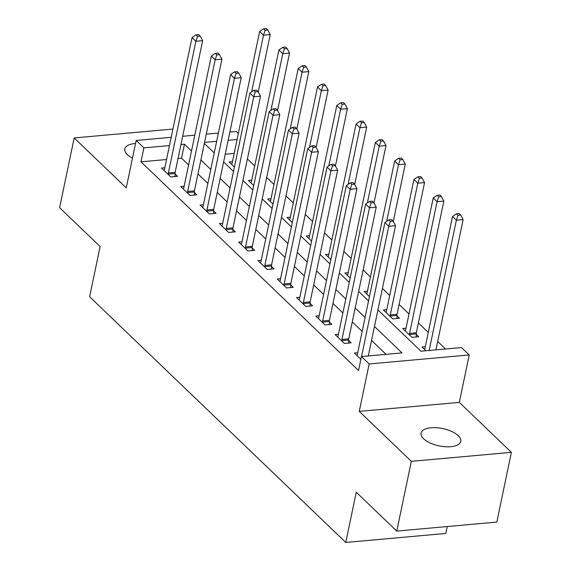 <?xml version="1.0" encoding="UTF-8"?>
<svg xmlns="http://www.w3.org/2000/svg" width="571" height="571" viewBox="0 0 571 571"><rect width="100%" height="100%" fill="white"/><g stroke="black" fill="none" stroke-linecap="round" stroke-linejoin="round"><path stroke-width="0.86" d="M458.22 435.673A20.27 8.843 11.8 0 0 436.687 427.722A20.27 8.843 11.8 0 0 421.07 433.082A20.27 8.843 11.8 0 0 423.611 438.785A20.27 8.843 11.8 0 0 445.144 446.729A20.27 8.843 11.8 0 0 460.761 441.376A20.27 8.843 11.8 0 0 458.22 435.673M135.534 143.521A20.27 8.843 11.8 0 0 124.813 148.903A20.27 8.843 11.8 0 0 127.347 154.605A20.27 8.843 11.8 0 0 132.479 158.131M377.923 309.939L420.941 351.208L461.504 347.561L469.219 354.955L369.166 363.955L361.45 356.561L402.013 352.907L374.469 326.484M459.312 402.384L359.259 411.384L411.334 461.339L396.759 531.087L496.813 522.087L511.388 452.339L459.312 402.384L469.219 354.955M447.264 526.541L445.823 533.45L345.769 542.45L89.626 296.756L100.118 246.536L59.612 207.687L74.187 137.939L126.262 187.895L136.169 140.466L171.193 137.311M229.863 132.037L236.223 131.466L238.328 133.486M445.544 348.995L437.672 341.444M428.293 332.443L418.386 322.943M409 313.943L399.1 304.443M389.715 295.443L382.413 288.441M370.429 276.942L363.127 269.94M351.136 258.442L343.842 251.433M331.851 239.941L324.549 232.932M312.565 221.434L305.264 214.432M293.28 202.933L285.978 195.932M273.987 184.433L266.686 177.431M254.702 165.933L247.4 158.931M411.334 461.339L511.388 452.339M172.92 129.053L74.187 137.939M234.16 153.428L225.231 154.234M232.44 161.679L229.135 161.978L234.438 167.067M251.725 180.179L248.421 180.479L253.724 185.568M271.011 198.679L267.706 198.979L273.009 204.068M290.304 217.187L286.999 217.48L292.302 222.569M309.589 235.687L306.284 235.98L311.588 241.069M328.875 254.188L325.57 254.48L330.873 259.569M348.16 272.688L344.863 272.988L350.166 278.07M367.453 291.189L364.148 291.488L369.451 296.57M386.738 309.689L383.434 309.989L392.691 318.868L399.45 318.261L396.945 315.849M406.024 328.189L402.726 328.489L411.984 337.368L418.743 336.762L416.23 334.356M425.316 346.69L422.012 346.99L425.937 350.758M166.554 159.516L140.973 161.814L358.538 370.508L361.45 356.561M386.053 354.348L371.55 340.437M362.171 331.437L352.264 321.937M342.878 312.937L332.979 303.437M323.593 294.436L313.686 284.929M304.307 275.929L294.4 266.429M285.015 257.428L275.115 247.928M265.729 238.928L255.822 229.428M246.444 220.427L236.537 210.927M227.151 201.927L217.251 192.427M207.865 183.427L197.959 173.927M188.58 164.926L181.535 158.167L178.038 158.481M164.833 167.76L161.529 168.06L170.786 176.939L177.545 176.332L175.04 173.927M184.119 186.26L180.814 186.56L190.079 195.439L196.838 194.832L194.326 192.427M203.412 204.768L200.107 205.06L209.364 213.939L216.124 213.333L213.611 210.927M222.697 223.268L219.392 223.561L228.65 232.44L235.409 231.833L232.904 229.428M241.983 241.769L238.678 242.061L247.935 250.947L254.702 250.334L252.189 247.928M261.268 260.269L257.971 260.562L267.228 269.448L273.987 268.841L271.475 266.429M280.561 278.769L277.256 279.069L286.514 287.948L293.273 287.341L290.767 284.929M299.846 297.27L296.542 297.57L305.799 306.449L312.565 305.842L310.053 303.429M319.132 315.77L315.834 316.07L325.092 324.949L331.851 324.342L329.339 321.93M338.425 334.271L335.12 334.57L344.377 343.449L351.136 342.843L348.624 340.437M357.71 352.771L354.405 353.071L360.879 359.28M359.259 411.384L369.166 363.955M140.973 161.814L143.885 147.868L136.169 140.466M396.759 531.087L356.261 492.231L345.769 542.45M204.332 143.428L214.239 152.935M223.618 161.936L233.525 171.436M242.911 180.436L252.81 189.936M262.196 198.936L272.103 208.436M281.482 217.437L291.388 226.937M300.774 235.937L310.674 245.437M320.06 254.438L329.959 263.938M339.345 272.938L349.252 282.438M358.631 291.438L368.538 300.938M237.072 139.481L228.143 140.288M216.666 141.315L204.546 142.407M182.67 136.283L194.79 135.191M206.267 134.156L218.386 133.072M191.492 150.972L184.447 144.213L180.95 144.527M169.473 145.562L143.885 147.868M365.083 317.483L355.176 307.983M345.798 298.983L335.891 289.483M326.505 280.482L316.605 270.982M307.219 261.982L297.313 252.482M287.934 243.482L278.027 233.982M268.641 224.981L258.742 215.481M249.356 206.481L239.449 196.981M230.07 187.98L220.163 178.48M210.778 169.48L200.878 159.973M181.535 158.167L184.447 144.213M168.381 172.956L175.14 172.349L202.648 40.669L195.889 41.276L168.381 172.956A3.169 1.634 -95.1 0 0 168.274 174.105L168.281 174.533M197.516 36.351L200.221 36.109L198.679 34.631L195.974 34.874L197.516 36.351L195.889 41.276L192.027 37.572L164.519 169.252A3.169 1.634 -95.1 0 1 164.191 170.187L164.041 170.465M175.14 172.349A3.169 1.634 -95.1 0 0 175.033 173.498L175.069 176.553M202.648 40.669L200.221 36.109M195.974 34.874L192.027 37.572M258.263 91.96L270.254 34.581L263.495 35.195L259.634 31.491L232.126 163.17A3.169 1.634 84.9 0 1 231.797 164.105L231.64 164.384M251.654 91.874L263.495 35.195L265.122 30.27L267.828 30.027L266.279 28.55L263.581 28.793L265.122 30.27M259.634 31.491L263.581 28.793M267.828 30.027L270.254 34.581M187.666 191.456L194.425 190.85L221.933 59.17L215.174 59.777L187.666 191.456A3.169 1.634 -95.1 0 0 187.559 192.605L187.566 193.034M216.802 54.859L219.507 54.616L217.965 53.132L215.26 53.374L216.802 54.859L215.174 59.777L211.32 56.072L183.812 187.759A3.169 1.634 -95.1 0 1 183.477 188.687L183.327 188.965M194.425 190.85A3.169 1.634 -95.1 0 0 194.318 191.999L194.354 195.054M221.933 59.17L219.507 54.616M215.26 53.374L211.32 56.072M206.952 209.957L213.711 209.35L241.226 77.67L234.467 78.277L206.952 209.957A3.169 1.634 -95.1 0 0 206.845 211.106L206.852 211.534M236.094 73.359L238.799 73.117L237.25 71.632L234.553 71.875L236.094 73.359L234.467 78.277L230.605 74.58L203.098 206.259A3.169 1.634 -95.1 0 1 202.769 207.194L202.612 207.466M213.711 209.35A3.169 1.634 -95.1 0 0 213.611 210.499L213.64 213.554M241.226 77.67L238.799 73.117M234.553 71.875L230.605 74.58M226.244 228.457L233.004 227.85L260.512 96.171L253.752 96.777L226.244 228.457A3.169 1.634 -95.1 0 0 226.137 229.606L226.137 230.034M255.38 91.86L258.085 91.617L256.543 90.132L253.838 90.375L255.38 91.86L253.752 96.777L249.891 93.08L222.383 224.76A3.169 1.634 -95.1 0 1 222.055 225.695L221.905 225.973M233.004 227.85A3.169 1.634 -95.1 0 0 232.897 229L232.932 232.062M260.512 96.171L258.085 91.617M253.838 90.375L249.891 93.08M277.556 110.46L289.54 53.089L282.781 53.695L278.919 49.991L251.411 181.671A3.169 1.634 84.9 0 1 251.083 182.606L250.933 182.884M270.94 110.374L282.781 53.695L284.408 48.778L287.113 48.528L285.571 47.05L282.866 47.293L284.408 48.778M278.919 49.991L282.866 47.293M287.113 48.528L289.54 53.089M296.841 128.96L308.825 71.589L302.066 72.196L298.212 68.491L270.704 200.178A3.169 1.634 84.9 0 1 270.368 201.113L270.219 201.385M290.225 128.875L302.066 72.196L303.693 67.278L306.399 67.035L304.857 65.551L302.152 65.793L303.693 67.278M298.212 68.491L302.152 65.793M306.399 67.035L308.825 71.589M316.127 147.461L328.118 90.09L321.359 90.696L317.497 86.999L289.989 218.679A3.169 1.634 84.9 0 1 289.661 219.614L289.504 219.892M309.511 147.375L321.359 90.696L322.986 85.778L325.691 85.536L324.142 84.051L321.437 84.294L322.986 85.778M317.497 86.999L321.437 84.294M325.691 85.536L328.118 90.09M245.53 246.958L252.289 246.351L279.797 114.671L273.038 115.278L245.53 246.958A3.169 1.634 -95.1 0 0 245.423 248.107L245.43 248.535M274.665 110.36L277.37 110.117L275.829 108.633L273.124 108.883L274.665 110.36L273.038 115.278L269.184 111.581L241.669 243.26A3.169 1.634 -95.1 0 1 241.34 244.195L241.19 244.474M252.289 246.351A3.169 1.634 -95.1 0 0 252.182 247.5L252.218 250.562M279.797 114.671L277.37 110.117M273.124 108.883L269.184 111.581M335.42 165.961L347.404 108.59L340.644 109.197L336.783 105.499L309.275 237.179A3.169 1.634 84.9 0 1 308.947 238.114L308.797 238.393M328.803 165.883L340.644 109.197L342.272 104.279L344.977 104.036L343.435 102.552L340.73 102.801L342.272 104.279M336.783 105.499L340.73 102.801M344.977 104.036L347.404 108.59M264.816 265.458L271.575 264.851L299.09 133.171L292.323 133.778L264.816 265.458A3.169 1.634 -95.1 0 0 264.708 266.607L264.716 267.035M293.958 128.86L296.656 128.618L295.114 127.14L292.409 127.383L293.958 128.86L292.323 133.778L288.469 130.081L260.961 261.761A3.169 1.634 -95.1 0 1 260.633 262.696L260.476 262.974M271.575 264.851A3.169 1.634 -95.1 0 0 271.475 266L271.503 269.062M299.09 133.171L296.656 128.618M292.409 127.383L288.469 130.081M284.108 283.958L290.867 283.352L318.375 151.672L311.616 152.279L284.108 283.958A3.169 1.634 -95.1 0 0 284.001 285.107L284.001 285.536M313.243 147.361L315.949 147.118L314.407 145.641L311.702 145.883L313.243 147.361L311.616 152.279L307.755 148.581L280.247 280.261A3.169 1.634 -95.1 0 1 279.918 281.196L279.769 281.474M290.867 283.352A3.169 1.634 -95.1 0 0 290.76 284.501L290.796 287.563M318.375 151.672L315.949 147.118M311.702 145.883L307.755 148.581M303.394 302.466L310.153 301.852L337.661 170.172L330.902 170.779L303.394 302.466A3.169 1.634 -95.1 0 0 303.287 303.615L303.294 304.043M332.529 165.861L335.234 165.619L333.692 164.141L330.987 164.384L332.529 165.861L330.902 170.779L327.047 167.082L299.532 298.761A3.169 1.634 -95.1 0 1 299.204 299.696L299.054 299.975M310.153 301.852A3.169 1.634 -95.1 0 0 310.046 303.001L310.082 306.063M337.661 170.172L335.234 165.619M330.987 164.384L327.047 167.082M354.705 184.462L366.689 127.09L359.93 127.697L356.076 124L328.561 255.68A3.169 1.634 84.9 0 1 328.232 256.615L328.082 256.893M348.089 184.383L359.93 127.697L361.557 122.779L364.262 122.537L362.721 121.059L360.015 121.302L361.557 122.779M356.076 124L360.015 121.302M364.262 122.537L366.689 127.09M373.991 202.962L385.982 145.591L379.215 146.197L375.361 142.5L347.853 274.18A3.169 1.634 84.9 0 1 347.525 275.115L347.368 275.393M367.374 202.883L379.215 146.197L380.85 141.28L383.548 141.037L382.006 139.56L379.301 139.802L380.85 141.28M375.361 142.5L379.301 139.802M383.548 141.037L385.982 145.591M393.283 221.469L405.267 164.091L398.508 164.698L394.647 161.001L367.139 292.68A3.169 1.634 84.9 0 1 366.81 293.615L366.661 293.894M386.667 221.384L398.508 164.698L400.135 159.78L402.84 159.537L401.299 158.06L398.594 158.303L400.135 159.78M394.647 161.001L398.594 158.303M402.84 159.537L405.267 164.091M322.679 320.966L329.438 320.36L356.954 188.673L350.187 189.286L322.679 320.966A3.169 1.634 -95.1 0 0 322.572 322.115L322.579 322.544M351.822 184.362L354.52 184.119L352.978 182.641L350.273 182.884L351.822 184.362L350.187 189.286L346.333 185.582L318.825 317.262A3.169 1.634 -95.1 0 1 318.497 318.197L318.34 318.475M329.438 320.36A3.169 1.634 -95.1 0 0 329.331 321.502L329.367 324.564M356.954 188.673L354.52 184.119M350.273 182.884L346.333 185.582M396.973 318.482L396.938 315.42A3.169 1.634 84.9 0 1 397.045 314.271L424.553 182.592L417.794 183.205L413.939 179.501L386.424 311.181A3.169 1.634 84.9 0 1 386.096 312.116L385.946 312.394M390.186 316.462L390.179 316.034A3.169 1.634 84.9 0 1 390.286 314.885L417.794 183.205L419.421 178.28L422.126 178.038L420.584 176.56L417.879 176.803L419.421 178.28M413.939 179.501L417.879 176.803M422.126 178.038L424.553 182.592M341.965 339.467L348.731 338.86L376.239 207.18L369.48 207.787L341.965 339.467A3.169 1.634 -95.1 0 0 341.865 340.616L341.865 341.044M371.107 202.862L373.812 202.619L372.271 201.142L369.565 201.385L371.107 202.862L369.48 207.787L365.618 204.083L338.111 335.762A3.169 1.634 -95.1 0 1 337.782 336.697L337.632 336.976M348.731 338.86A3.169 1.634 -95.1 0 0 348.624 340.009L348.66 343.064M376.239 207.18L373.812 202.619M369.565 201.385L365.618 204.083M416.259 336.983L416.223 333.921A3.169 1.634 84.9 0 1 416.33 332.779L443.845 201.092L437.079 201.706L433.225 198.001L405.717 329.681A3.169 1.634 84.9 0 1 405.389 330.616L405.232 330.894M409.471 334.963L409.464 334.535A3.169 1.634 84.9 0 1 409.571 333.385L437.079 201.706L438.714 196.781L441.412 196.538L439.87 195.061L437.165 195.303L438.714 196.781M433.225 198.001L437.165 195.303M441.412 196.538L443.845 201.092M368.309 355.94L395.525 225.681L388.765 226.287L361.55 356.547M390.393 221.37L393.098 221.127L391.556 219.642L388.851 219.885L390.393 221.37L388.765 226.287L384.911 222.583L357.396 354.27A3.169 1.634 -95.1 0 1 357.068 355.198L356.918 355.476M395.525 225.681L393.098 221.127M388.851 219.885L384.911 222.583M435.916 349.859L463.131 219.599L456.372 220.206L452.51 216.502L425.002 348.182A3.169 1.634 84.9 0 1 424.674 349.117L424.524 349.395M429.156 350.466L456.372 220.206L457.999 215.288L460.704 215.039L459.163 213.561L456.457 213.804L457.999 215.288M452.51 216.502L456.457 213.804M460.704 215.039L463.131 219.599M168.274 174.105L175.033 173.498M187.559 192.605L194.318 191.999M206.845 211.106L213.611 210.499M226.137 229.606L232.897 229M245.423 248.107L252.182 247.5M264.708 266.607L271.475 266M284.001 285.107L290.76 284.501M303.287 303.615L310.046 303.001M322.572 322.115L329.331 321.502M396.938 315.42L390.179 316.034M397.045 314.271L390.286 314.885M341.865 340.616L348.624 340.009M416.223 333.921L409.464 334.535M416.33 332.779L409.571 333.385"/></g></svg>
